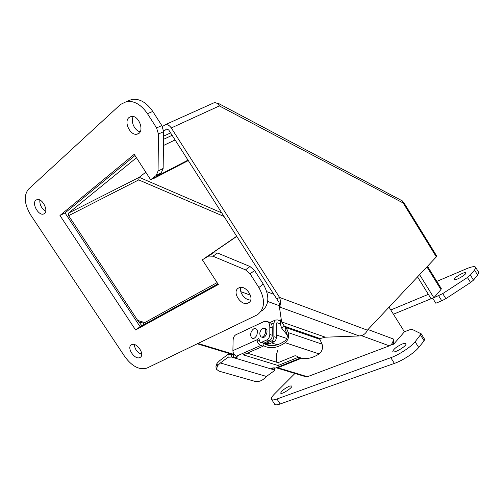 <?xml version="1.0" encoding="UTF-8"?>
<svg xmlns="http://www.w3.org/2000/svg" width="504" height="504" viewBox="0 0 504 504"><rect width="100%" height="100%" fill="white"/><g stroke="black" fill="none" stroke-linecap="round" stroke-linejoin="round"><path stroke-width="0.76" d="M280.501 323.914L277.483 322.862L276.356 323.379M265.432 343.337L269.363 343.829L274.025 341.788C275.436 340.975 276.205 339.539 276.337 337.485L276.261 323.946L276.702 322.932L277.483 322.862M264.241 342.991L266.912 343.035L271.568 340.988C272.979 340.162 273.754 338.726 273.886 336.666L273.829 323.102L275.146 320.122L277.465 319.914L280.596 321.01M296.333 355.975C303.068 360.026 310.672 359.346 319.145 353.934L285.22 342.714C276.967 348.296 269.602 349.203 263.138 345.429M271.524 342.884L277.414 344.805M285.22 342.714C288.269 339.879 289.29 336.521 288.288 332.627L286.253 327.701L285.012 329.068L287.034 334.001C287.721 336.672 287.015 338.984 284.924 340.931C276.866 346.387 269.722 347.174 263.485 343.3L263.46 343.281M319.145 353.934C322.188 351.225 323.159 347.974 322.062 344.169L319.901 339.337L286.253 327.701M276.74 362.256L276.69 353.758L277.893 350.047M260.7 342.5L263.875 343.148L269.369 340.723C271.146 339.69 272.116 337.875 272.286 335.286L272.261 327.846C272.21 325.307 271.498 323.536 270.125 322.522L268.487 321.955M301.638 358.174L300.258 358.105L275.631 368.033L277.578 367.844L301.606 358.186M270.125 322.522L267.681 321.678L264.033 321.539L235.847 334.763C234.234 335.752 233.327 337.472 233.119 339.929L232.892 350.639C233.062 353.38 234.259 355.219 236.483 356.164L260.795 345.461C258.546 344.465 257.317 342.562 257.109 339.753L258.817 338.411L260.064 342.292L261.406 342.355L266.899 339.916L269.369 340.723M267.681 321.678C269.054 322.692 269.76 324.469 269.804 327.008L272.261 327.846M272.286 335.286L269.816 334.461L269.804 327.008M269.816 334.461C269.646 337.056 268.67 338.877 266.899 339.916M232.892 350.639L257.109 339.753L259.22 340.439M216.266 368.456L215.895 366.805L216.991 363.327L219.813 360.543L228.029 354.356L231.676 354.161L234.518 354.873M247.281 353.153L278.05 362.666L295.262 355.635M254.129 328.614C257.387 328.318 258.212 330.681 256.612 335.714C253.764 339.658 251.786 339.608 250.69 335.576C250.501 332.861 251.477 330.637 253.607 328.917L254.129 328.614M252.813 329.61L253.607 328.917M264.789 328.507L265.892 328.797C268.972 330.624 265.072 339.375 262.162 337.157L261.721 337.012M275.631 368.033C273.389 367.649 272.028 367.889 271.536 368.745L274.774 370.402L266.452 376.45L220.38 362.981L228.066 357.21L231.613 357.071L233.276 357.569C235.57 357.979 236.956 357.739 237.434 356.851L236.483 356.164M260.795 345.461L263.132 346.21L243.35 354.873L278.076 365.513L298.078 357.412L300.258 358.105M298.078 357.412L298.072 356.939M278.076 365.513L278.05 362.666M263.132 346.21L263.138 343.293M262.723 328.287L264.594 328.356C267.674 330.183 263.768 338.946 260.864 336.729C259.018 333.824 259.642 331.008 262.723 328.287M220.38 362.981L217.552 365.759L216.991 363.327M217.552 365.759L216.449 369.237L218.957 371.12L254.772 381.314C257.998 381.95 260.946 381.207 263.617 379.084L266.452 376.45M393.271 338.971L393.681 344.194L404.422 331.789L409.393 329.862L412.159 329.389L421.218 333.843L415.132 341.75C410.918 347.01 399.067 354.778 390.802 357.683L276.954 399.004C273.496 400.22 271.618 400.22 271.328 399.017C271.202 397.902 272.299 396.175 274.617 393.832L294.947 373.451M436.829 281.389L466.231 268.865C472.034 266.471 475.215 266.03 475.763 267.542L474.548 270.056L470.389 275.077L467.447 277.477L442.739 293.612L433.894 297.738L440.95 289.586L441.265 288.584M289.75 386.007C284.766 388.376 281.749 390.72 280.697 393.038C280.753 395.262 292.591 387.834 291.948 385.976L289.75 386.007M402.501 343.911C396.931 346.431 393.693 348.919 392.786 351.37C392.837 354.205 406.722 346.298 405.985 343.841C405.783 343.123 404.618 343.148 402.501 343.911M462.382 273.407C457.632 275.682 454.904 277.685 454.199 279.418C454.161 281.528 466.465 274.718 465.898 272.929C465.709 272.368 464.531 272.525 462.382 273.407M271.738 399.647L274.497 403.906C274.812 405.14 276.702 405.166 280.174 403.975L394.399 363.403C402.696 360.555 414.534 352.794 418.711 347.476L424.11 340.83L424.532 339.154M393.422 314.206L431.09 298.759M475.763 267.542L478.787 272.488L477.597 275.045L473.476 280.117L470.547 282.53L445.851 298.658L441.781 300.819L435.815 303.225L432.716 298.229M478.787 272.488L478.416 271.883M162.408 126.586L165.318 124.664C167.542 124.337 169.527 125.433 171.284 127.953L279.575 297.436L276.702 298.841L168.752 130.026L166.755 128.93L163.643 131.33M367.391 330.183L279.575 297.436C280.539 300.428 280.69 303.062 280.035 305.336L280.18 307.213L359.226 335.96L362.382 335.431C364.915 334.032 366.584 332.287 367.391 330.183L436.325 256.882L436.678 256.013M276.702 298.841L278.914 302.224L280.035 305.336M403.024 202.016L403.591 202.217L403.169 202.986L402.343 200.894L401.549 200.479M170.598 132.911L163.586 136.168M216.424 103.043L218.459 103.44L219.379 105.922C217.892 103.515 216.128 102.463 214.093 102.753L212.927 103.27M279.474 303.786L279.506 307.534L281.616 321.905L284.376 326.208L281.686 328.154C280.237 324.519 280.067 321.426 281.175 318.881M359.226 335.96L325.338 337.201L281.616 321.905M279.506 307.534L280.18 307.213M319.706 339.268L320.796 338.373L325.338 337.201M287.318 335.204L281.686 328.154M320.273 338.65L284.376 326.208L285.888 328.104M136.445 157.752L68.468 213.179L68.613 215.687L137.686 320.412L141.907 325.741M143.577 324.822L143.703 323.196L139.236 321.936L137.686 320.412L144.78 322.598M187.998 160.127L156.813 176.287L154.281 178.221L154.092 177.931M140.509 326.51L139.633 325.981M68.468 213.179L139.205 177.326L138.72 179.915L139.211 177.326L145.769 172.192L139.211 177.326L221.735 212.883M417.533 276.866L431.153 298.866L433.881 297.751L419.599 274.667M390.783 309.979L428.356 294.349M277.137 368.046L306.035 376.822L307.39 376.727L277.849 367.737M217.092 282.605L143.703 323.196M188.282 160.568L154.281 178.221M368.008 329.528L393.24 338.959C393.227 342.254 391.936 344.547 389.365 345.845L307.39 376.727M390.795 344.982L393.681 344.194M236.672 236.237L205.525 257.626M404.422 331.789L389.025 307.175M236.773 236.395L208.599 255.66M205.481 257.563L206.577 256.901M30.744 215.082C24.293 204.126 23.543 195.495 28.482 189.189L120.538 104.448L126.857 101.411C134.474 100.75 141.34 104.838 147.458 113.683L156.58 127.922L158.432 134.045L158.067 171.051L156.183 175.487L150.639 179.72L134.228 154.312L59.957 215.485L135.595 329.975L218.327 284.514L202.356 259.793L208.637 256.07L212.927 256.202L245.505 269.867L250.11 273.861L258.867 287.526C265.469 299.578 265.01 308.65 257.475 314.735L146.985 368.071C139.558 370.301 132.187 366.521 124.872 356.744L30.744 215.082M131.538 344.749L131.506 344.767C126.025 347.395 135.103 360.694 140.118 357.405C145.454 354.784 136.565 341.649 131.538 344.749M35.816 200.258C31.563 203.515 38.537 215.914 43.533 214.03C49.556 212.707 42.733 197.681 36.956 199.641L35.816 200.258M238.657 287.986L238.587 288.023C231.147 291.696 241.712 307.32 248.56 302.803C255.692 299.124 245.498 283.84 238.657 287.986M128.967 117.545C123.461 121.848 130.391 136.004 137.05 134.146C145.272 132.968 139.23 114.603 131.153 116.481L128.967 117.545M261.771 311.125C269.3 305.04 269.791 296.012 263.245 284.042L254.564 270.472L249.984 266.509L217.552 253.014L213.274 252.895L202.356 259.793M217.917 283.884L140.125 326.724L135.595 329.975M140.125 326.724L65.035 212.921L59.957 215.485M65.035 212.921L134.996 155.503M126.857 101.411L132.275 99.282C139.879 98.608 146.708 102.658 152.775 111.434L161.822 125.572L163.643 131.657L163.145 168.449L161.249 172.866L155.704 177.093L150.639 179.72M132.275 99.282L127.109 101.38M134.341 344.553C134.826 349.278 137.277 352.529 141.7 354.312M39.822 200.025C39.583 204.832 41.567 208.549 45.776 211.182M240.811 287.425C238.94 292.528 245.284 300.573 250.683 299.949M133.295 116.569C130.265 121.187 134.669 130.882 140.169 131.777M276.337 337.485L273.886 336.666M271.498 324.179L273.829 323.102M269.363 343.829L266.912 343.035M271.568 340.988L274.025 341.788M322.062 344.169L288.288 332.627M263.875 343.148L261.406 342.355M272.374 368.04L272.381 369.344L233.276 357.569L233.339 354.665M273.911 367.826L273.918 369.804M231.613 357.071L231.676 354.161M228.029 354.356L228.066 357.21M280.174 403.975L276.954 399.004M394.399 363.403L390.802 357.683M418.711 347.476L415.132 341.75M424.11 340.83L420.588 335.173M441.781 300.819L438.669 295.779M445.851 298.658L442.739 293.612M470.547 282.53L467.447 277.477M473.476 280.117L470.389 275.077M477.597 275.045L474.548 270.056M166.818 128.917L166.282 129.163M171.284 127.953L219.379 105.922L403.169 202.986L436.325 256.882M224.034 216.474L138.72 179.915L68.613 215.687M163.46 145.511L175.09 139.942M234.171 354.457L198.041 343.47M426.932 266.874L440.95 289.586M389.365 345.845L361.462 335.664M279.493 305.758L267.681 301.449M250.438 295.155L240.824 291.652M273.804 294.304L266.799 291.684M263.245 284.042L258.867 287.526M254.564 270.472L250.11 273.861M249.984 266.509L245.505 269.867M217.552 253.014L212.927 256.202M212.909 253.09L208.272 256.265M161.249 172.866L156.183 175.487M163.145 168.449L158.067 171.051M163.643 131.657L158.432 134.045M161.822 125.572L156.58 127.922M152.775 111.434L147.458 113.683M270.037 322.491L275.146 320.122M276.324 334.952L286.776 338.461M263.485 343.3L270.957 345.712M264.594 328.356L265.892 328.797M274.73 367.857L274.774 370.402M421.218 333.843L424.727 339.476M392.786 351.37L393.013 351.723M403.591 202.217L436.766 256.158M165.318 124.664L214.093 102.753M218.459 103.44L402.343 200.894M279.884 304.92L280.092 305.928M141.8 322.812L140.232 322.327M172.122 135.305L163.542 139.337M230.87 353.997L197.322 343.81M441.372 288.761L427.499 266.269M208.637 256.07L213.274 252.895M140.118 357.405L140.685 356.971M43.533 214.03L44.409 213.602M248.56 302.803L249.556 301.997M137.05 134.146L138.776 133.384"/></g></svg>
